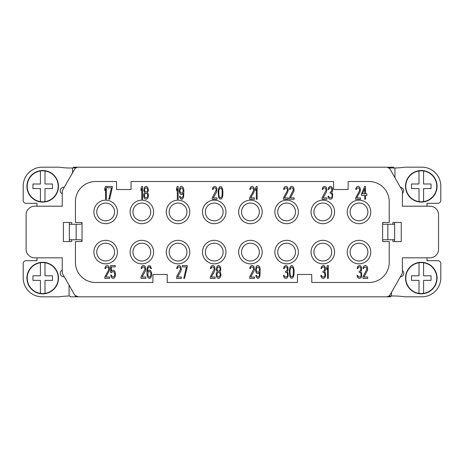 <?xml version="1.0" encoding="UTF-8"?>
<svg xmlns="http://www.w3.org/2000/svg" width="464" height="464" viewBox="0 0 464 464"><rect width="100%" height="100%" fill="white"/><g stroke="black" fill="none" stroke-linecap="round" stroke-linejoin="round"><path stroke-width="0.7" d="M74.866 168.867L62.855 189.706A4.588 4.588 0 0 0 62.251 191.986L62.251 206.196L34.719 206.196A8.607 8.607 0 0 0 26.112 214.797L26.112 249.214A8.607 8.607 0 0 0 34.719 257.822L62.251 257.822L62.251 272.032A4.588 4.588 0 0 0 62.855 274.311L74.431 294.518A4.588 4.588 0 0 0 78.41 296.827L386.245 296.827A4.588 4.588 0 0 0 390.23 294.518L401.801 274.311A4.588 4.588 0 0 0 402.41 272.032L402.41 257.822L429.942 257.822A8.607 8.607 0 0 0 438.544 249.214L438.544 214.797A8.607 8.607 0 0 0 429.942 206.196L402.41 206.196L402.41 191.986A4.588 4.588 0 0 0 401.801 189.706L390.23 169.493A4.588 4.588 0 0 0 386.245 167.185L77.975 167.208M74.431 169.493A4.588 4.588 0 0 1 78.41 167.185L73.724 167.185A71.7 8.741 -90 0 1 73.097 167.782L72.529 167.98A71.7 71.7 0 0 1 59.392 167.185L42.131 167.191A18.931 18.931 0 0 0 23.2 186.116L23.2 200.46A2.871 2.871 0 0 0 26.071 203.325L36.969 203.325L36.969 206.196M382.62 222.459L389.215 222.459L382.62 222.459L382.62 241.553L389.215 241.553L389.215 262.409A20.08 20.08 0 0 1 369.135 282.483L311.773 282.483L311.733 274.456L297.476 274.456L297.436 282.483L167.22 282.483L167.179 274.456L152.923 274.456L152.882 282.483L95.52 282.483A20.08 20.08 0 0 1 75.441 262.409L75.441 241.553L82.041 241.553L75.441 241.553M82.041 222.459L75.441 222.459L82.041 222.459L82.041 241.553M392.944 239.737L392.944 241.553L401.261 241.553L401.261 222.459L392.944 222.459L392.944 224.251L392.944 222.459M71.717 224.263L71.717 222.459L63.4 222.459L63.4 241.553L71.717 241.553L71.717 239.749L71.717 241.553M359.014 243.194A8.891 8.891 0 0 1 367.906 252.085A8.891 8.891 0 0 1 359.014 260.977A8.891 8.891 0 0 1 350.123 252.085A8.891 8.891 0 0 1 359.014 243.194M359.014 263.842A11.757 11.757 0 0 1 347.252 252.085A11.757 11.757 0 0 1 359.014 240.323A11.757 11.757 0 0 1 370.771 252.085A11.757 11.757 0 0 1 359.014 263.842M389.215 222.459L389.215 201.602A20.08 20.08 0 0 0 369.135 181.528L348.145 181.528L348.099 189.561L333.616 189.561L333.575 181.528L131.086 181.528L131.045 189.561L116.557 189.561L116.516 181.528L95.52 181.528A20.08 20.08 0 0 0 75.441 201.602L75.441 222.459M382.62 241.553L389.215 241.553M322.816 263.842A11.757 11.757 0 0 0 334.579 252.085A11.757 11.757 0 0 0 322.816 240.323A11.757 11.757 0 0 0 311.06 252.085A11.757 11.757 0 0 0 322.816 263.842M286.624 263.842A11.757 11.757 0 0 0 298.381 252.085A11.757 11.757 0 0 0 286.624 240.323A11.757 11.757 0 0 0 274.862 252.085A11.757 11.757 0 0 0 286.624 263.842M250.427 263.842A11.757 11.757 0 0 0 262.183 252.085A11.757 11.757 0 0 0 250.427 240.323A11.757 11.757 0 0 0 238.67 252.085A11.757 11.757 0 0 0 250.427 263.842M105.647 263.842A11.757 11.757 0 0 0 117.404 252.085A11.757 11.757 0 0 0 105.647 240.323A11.757 11.757 0 0 0 93.885 252.085A11.757 11.757 0 0 0 105.647 263.842M141.839 263.842A11.757 11.757 0 0 0 153.601 252.085A11.757 11.757 0 0 0 141.839 240.323A11.757 11.757 0 0 0 130.082 252.085A11.757 11.757 0 0 0 141.839 263.842M178.037 263.842A11.757 11.757 0 0 0 189.793 252.085A11.757 11.757 0 0 0 178.037 240.323A11.757 11.757 0 0 0 166.274 252.085A11.757 11.757 0 0 0 178.037 263.842M214.229 263.842A11.757 11.757 0 0 0 225.991 252.085A11.757 11.757 0 0 0 214.229 240.323A11.757 11.757 0 0 0 202.472 252.085A11.757 11.757 0 0 0 214.229 263.842M214.229 200.17A11.757 11.757 0 0 1 225.991 211.932A11.757 11.757 0 0 1 214.229 223.689A11.757 11.757 0 0 1 202.472 211.932A11.757 11.757 0 0 1 214.229 200.17M178.037 200.17A11.757 11.757 0 0 1 189.793 211.932A11.757 11.757 0 0 1 178.037 223.689A11.757 11.757 0 0 1 166.274 211.932A11.757 11.757 0 0 1 178.037 200.17M141.839 200.17A11.757 11.757 0 0 1 153.601 211.932A11.757 11.757 0 0 1 141.839 223.689A11.757 11.757 0 0 1 130.082 211.932A11.757 11.757 0 0 1 141.839 200.17M105.647 200.17A11.757 11.757 0 0 1 117.404 211.932A11.757 11.757 0 0 1 105.647 223.689A11.757 11.757 0 0 1 93.885 211.932A11.757 11.757 0 0 1 105.647 200.17M250.427 200.17A11.757 11.757 0 0 1 262.183 211.932A11.757 11.757 0 0 1 250.427 223.689A11.757 11.757 0 0 1 238.67 211.932A11.757 11.757 0 0 1 250.427 200.17M286.624 200.17A11.757 11.757 0 0 1 298.381 211.932A11.757 11.757 0 0 1 286.624 223.689A11.757 11.757 0 0 1 274.862 211.932A11.757 11.757 0 0 1 286.624 200.17M322.816 200.17A11.757 11.757 0 0 1 334.579 211.932A11.757 11.757 0 0 1 322.816 223.689A11.757 11.757 0 0 1 311.06 211.932A11.757 11.757 0 0 1 322.816 200.17M359.014 200.17A11.757 11.757 0 0 1 370.771 211.932A11.757 11.757 0 0 1 359.014 223.689A11.757 11.757 0 0 1 347.252 211.932A11.757 11.757 0 0 1 359.014 200.17M106.389 199.265L106.389 186.418L105.583 186.418L104.783 188.332L104.783 190.518L105.583 188.604L105.583 199.265L106.389 199.265M142.61 199.265L142.61 186.418L141.81 186.418L141.004 188.332L141.004 190.518L141.81 188.604L141.81 199.265L142.61 199.265M178.135 199.265L178.135 186.418L177.335 186.418L176.529 188.332L176.529 190.518L177.335 188.604L177.335 199.265L178.135 199.265M212.355 189.422L213.022 189.422L213.695 188.059L214.902 187.781L215.969 188.604L216.236 189.973L212.222 197.896L212.222 199.265L217.042 199.265L217.042 197.896L213.295 197.896L216.642 191.881L216.908 188.332L215.835 186.69L214.496 186.418L213.022 187.236L212.355 189.422M253.385 191.064L249.638 197.896L249.638 199.265L254.458 199.265L254.458 197.896L250.711 197.896L254.057 191.881L254.458 189.422L253.785 187.236L252.451 186.418L250.978 186.69L249.905 188.332L249.771 189.422L250.444 189.422L251.111 188.059L252.984 188.059L253.651 189.422L253.385 191.064M287.175 191.064L283.429 197.896L283.429 199.265L288.248 199.265L288.248 197.896L284.502 197.896L287.848 191.881L288.248 189.422L287.581 187.236L286.242 186.418L284.768 186.69L283.695 188.332L283.562 189.422L284.235 189.422L284.902 188.059L286.775 188.059L287.442 189.422L287.175 191.064M324.243 187.781L325.45 188.059L326.117 189.973L322.103 197.896L322.103 199.265L326.923 199.265L326.923 197.896L323.176 197.896L326.523 191.881L326.923 189.973L326.256 187.236L324.916 186.418L323.443 186.69L322.909 187.236L322.236 189.422L322.909 189.422L323.576 188.059L324.243 187.781M359.368 191.064L355.621 197.896L355.621 199.265L360.441 199.265L360.441 197.896L356.694 197.896L360.041 191.881L360.441 189.422L359.774 187.236L358.434 186.418L356.961 186.69L355.888 188.332L355.755 189.422L356.427 189.422L357.094 188.059L358.968 188.059L359.641 189.422L359.368 191.064M108.53 270.181L104.783 277.014L104.783 278.383L109.597 278.383L109.597 277.014L105.85 277.014L109.197 270.999L109.597 268.54L108.93 266.353L107.59 265.53L106.117 265.802L105.05 267.444L104.916 268.54L105.583 268.54L106.25 267.171L108.129 267.171L108.796 268.54L108.53 270.181M143.144 266.899L144.35 267.171L145.017 269.085L141.004 277.014L141.004 278.383L145.824 278.383L145.824 277.014L142.077 277.014L145.423 270.999L145.824 269.085L145.157 266.353L143.817 265.53L142.344 265.802L141.81 266.353L141.137 268.54L141.81 268.54L142.477 267.171L143.144 266.899M178.669 266.899L179.875 267.171L180.542 269.085L176.529 277.014L176.529 278.383L181.349 278.383L181.349 277.014L177.602 277.014L180.948 270.999L181.349 269.085L180.682 266.353L179.342 265.53L177.869 265.802L177.335 266.353L176.662 268.54L177.335 268.54L178.002 267.171L178.669 266.899M212.413 266.899L213.62 267.171L214.287 269.085L210.273 277.014L210.273 278.383L215.093 278.383L215.093 277.014L211.346 277.014L214.693 270.999L215.093 269.085L214.426 266.353L213.086 265.53L211.613 265.802L211.079 266.353L210.407 268.54L211.079 268.54L211.746 267.171L212.413 266.899M251.778 266.899L252.984 267.171L253.651 269.085L249.638 277.014L249.638 278.383L254.458 278.383L254.458 277.014L250.711 277.014L254.057 270.999L254.458 269.085L253.785 266.353L252.451 265.53L250.978 265.802L250.444 266.353L249.771 268.54L250.444 268.54L251.111 267.171L251.778 266.899M283.829 277.014L284.768 278.11L286.375 278.383L287.442 277.559L288.115 276.196L288.115 273.186L287.175 271.817L287.982 270.181L287.982 267.444L286.909 265.802L285.975 265.53L284.235 266.353L283.562 268.54L284.235 268.54L284.902 267.171L285.569 266.899L286.775 267.171L287.175 267.716L287.175 270.181L286.108 271.272L285.569 271.272L285.569 272.368L286.909 272.641L287.309 273.186L287.581 275.372L287.175 276.469L286.242 277.014L284.768 276.741L284.101 275.372L283.429 275.372L283.829 277.014M321.216 277.014L322.155 278.11L323.762 278.383L324.829 277.559L325.502 276.196L325.502 273.186L324.562 271.817L325.368 270.181L325.368 267.444L324.295 265.802L323.356 265.53L321.616 266.353L320.949 268.54L321.616 268.54L322.289 267.171L322.956 266.899L324.162 267.171L324.562 267.716L324.562 270.181L324.295 270.727L322.956 271.272L322.956 272.368L324.295 272.641L324.696 273.186L324.962 275.372L324.562 276.469L323.628 277.014L322.155 276.741L321.482 275.372L320.815 275.372L321.216 277.014M357.402 277.014L358.341 278.11L359.948 278.383L361.015 277.559L361.688 276.196L361.688 273.186L360.748 271.817L361.555 270.181L361.555 267.444L360.482 265.802L359.542 265.53L357.802 266.353L357.135 268.54L357.802 268.54L358.475 267.171L359.142 266.899L360.348 267.171L360.748 267.716L360.748 270.181L360.482 270.727L359.142 271.272L359.142 272.368L360.482 272.641L360.882 273.186L361.149 275.372L360.748 276.469L359.815 277.014L358.341 276.741L357.669 275.372L357.002 275.372L357.402 277.014M112.276 187.781L112.276 186.418L107.457 186.418L107.457 187.781L111.47 187.781L108.796 199.265L109.597 199.265L112.276 187.781M144.751 192.705L143.95 193.795L143.683 195.164L143.95 197.351L145.017 198.992L146.491 199.265L147.83 198.174L148.497 195.982L148.231 193.795L147.43 192.705L148.364 190.518L148.097 188.332L147.03 186.69L146.357 186.418L145.157 186.69L144.484 187.508L143.817 190.518L144.751 192.705M179.475 196.26L180.009 198.174L181.349 199.265L182.555 198.992L183.622 197.078L183.889 189.973L183.222 187.508L181.882 186.418L180.542 186.69L179.875 187.508L179.208 191.064L179.875 193.523L180.542 194.346L181.882 194.619L183.355 193.25L183.089 196.26L182.016 197.896L181.215 197.896L180.142 196.26L179.475 196.26M218.109 191.609L218.648 197.351L219.716 198.992L221.322 198.992L222.395 197.351L222.795 195.437L222.929 191.609L222.395 188.332L221.322 186.69L219.716 186.69L218.648 188.332L218.109 191.609M257.131 199.265L257.131 186.418L256.331 186.418L255.525 188.332L255.525 190.518L256.331 188.604L256.331 199.265L257.131 199.265M289.321 197.896L289.321 199.265L294.135 199.265L294.135 197.896L290.389 197.896L294.002 191.064L294.002 188.332L292.935 186.69L292.129 186.418L290.655 186.69L290.122 187.236L289.455 189.422L290.122 189.422L290.789 188.059L291.995 187.781L293.068 188.604L293.335 189.973L289.321 197.896M332.41 197.896L332.676 194.074L331.743 192.705L332.543 191.064L332.543 188.332L331.476 186.69L330.269 186.418L328.796 187.236L328.129 189.422L328.796 189.422L329.463 188.059L330.136 187.781L331.337 188.059L331.743 188.604L331.743 191.064L330.67 192.16L330.136 192.16L330.136 193.25L331.476 193.523L331.876 194.074L332.143 196.26L331.743 197.351L330.803 197.896L329.33 197.623L328.663 196.26L327.996 196.26L328.129 197.078L328.796 198.447L329.869 199.265L331.476 198.992L332.41 197.896M364.727 186.418L361.514 193.795L361.514 195.437L364.727 195.437L364.727 199.265L365.528 199.265L365.528 195.437L366.867 195.437L366.867 193.795L365.528 193.795L365.528 186.418L364.727 186.418M111.609 272.641L112.677 271.544L114.016 271.817L114.817 274.555L114.417 276.196L113.483 277.014L112.143 276.741L111.47 275.1L110.67 275.1L111.337 277.286L112.677 278.383L114.15 278.11L114.817 277.286L115.49 274.827L115.223 272.368L114.817 271.272L113.483 270.181L112.01 270.454L111.337 271.272L111.337 266.899L115.223 266.899L115.223 265.53L110.67 265.53L110.67 272.641L111.609 272.641M151.444 272.095L150.377 270.454L149.704 270.181L148.364 270.454L147.564 271.544L147.83 268.54L148.497 267.171L149.704 266.899L150.777 268.54L151.444 268.54L150.237 265.802L148.364 265.802L147.297 267.716L146.897 270.999L147.03 274.827L147.697 277.286L149.037 278.383L150.377 278.11L151.044 277.286L151.711 274.827L151.444 272.095M187.236 266.899L187.236 265.53L182.422 265.53L182.422 266.899L186.435 266.899L183.756 278.383L184.562 278.383L187.236 266.899M217.233 271.817L216.433 272.913L216.166 274.282L216.433 276.469L217.5 278.11L218.973 278.383L220.313 277.286L220.98 275.1L220.713 272.913L219.913 271.817L220.847 269.63L220.58 267.444L219.507 265.802L218.84 265.53L217.633 265.802L216.966 266.626L216.299 269.63L217.233 271.817M255.797 275.372L256.331 277.286L257.671 278.383L258.871 278.11L259.944 276.196L260.211 269.085L259.544 266.626L258.204 265.53L256.865 265.802L256.198 266.626L255.525 270.181L256.198 272.641L256.865 273.458L258.204 273.731L259.678 272.368L259.411 275.372L258.338 277.014L257.537 277.014L256.464 275.372L255.797 275.372M289.321 270.727L289.855 276.469L290.922 278.11L292.529 278.11L293.602 276.469L294.002 274.555L294.135 270.727L293.602 267.444L292.529 265.802L290.922 265.802L289.855 267.444L289.321 270.727M328.309 278.383L328.309 265.53L327.509 265.53L326.702 267.444L326.702 269.63L327.509 267.716L327.509 278.383L328.309 278.383M362.889 277.014L362.889 278.383L367.708 278.383L367.708 277.014L363.962 277.014L367.575 270.181L367.575 267.444L367.041 266.353L365.702 265.53L364.228 265.802L363.155 267.444L363.022 268.54L363.695 268.54L364.362 267.171L366.235 267.171L366.908 269.085L362.889 277.014M145.824 197.896L144.751 197.078L144.35 195.164L145.29 193.523L146.357 193.25L147.43 194.074L147.83 195.982L146.897 197.623L145.824 197.896M146.357 187.781L147.43 188.877L147.697 190.246L146.897 191.881L145.824 192.16L144.751 191.064L144.484 189.695L145.29 188.059L146.357 187.781M183.222 190.791L182.422 192.978L180.682 192.978L179.875 190.791L180.682 188.059L182.422 188.059L183.222 190.791M218.782 191.881L218.915 190.246L219.849 188.059L221.189 188.059L222.128 190.246L222.128 195.437L221.589 197.078L220.522 197.896L219.449 197.078L218.915 195.437L218.782 191.881M362.448 193.795L364.727 188.604L364.727 193.795L362.448 193.795M150.91 272.913L150.643 276.196L149.837 277.014L148.903 277.014L147.83 275.372L148.097 272.368L148.903 271.544L149.837 271.544L150.91 272.913M218.306 277.014L217.233 276.196L216.833 274.282L217.767 272.641L218.84 272.368L219.913 273.186L220.313 275.1L219.373 276.741L218.306 277.014M218.84 266.899L219.913 267.995L220.18 269.358L219.373 270.999L218.306 271.272L217.233 270.181L216.966 268.813L217.767 267.171L218.84 266.899M259.544 269.903L258.738 272.095L256.998 272.095L256.198 269.903L256.998 267.171L258.738 267.171L259.544 269.903M289.988 270.999L290.122 269.358L291.061 267.171L292.395 267.171L293.335 269.358L293.335 274.555L292.801 276.196L291.728 277.014L290.655 276.196L290.122 274.555L289.988 270.999M322.816 243.194A8.891 8.891 0 0 1 331.708 252.085A8.891 8.891 0 0 1 322.816 260.977A8.891 8.891 0 0 1 313.925 252.085A8.891 8.891 0 0 1 322.816 243.194M286.624 243.194A8.891 8.891 0 0 1 295.516 252.085A8.891 8.891 0 0 1 286.624 260.977A8.891 8.891 0 0 1 277.733 252.085A8.891 8.891 0 0 1 286.624 243.194M250.427 243.194A8.891 8.891 0 0 1 259.318 252.085A8.891 8.891 0 0 1 250.427 260.977A8.891 8.891 0 0 1 241.535 252.085A8.891 8.891 0 0 1 250.427 243.194M105.647 243.194A8.891 8.891 0 0 1 114.533 252.085A8.891 8.891 0 0 1 105.647 260.977A8.891 8.891 0 0 1 96.756 252.085A8.891 8.891 0 0 1 105.647 243.194M141.839 243.194A8.891 8.891 0 0 1 150.73 252.085A8.891 8.891 0 0 1 141.839 260.977A8.891 8.891 0 0 1 132.948 252.085A8.891 8.891 0 0 1 141.839 243.194M178.037 243.194A8.891 8.891 0 0 1 186.928 252.085A8.891 8.891 0 0 1 178.037 260.977A8.891 8.891 0 0 1 169.145 252.085A8.891 8.891 0 0 1 178.037 243.194M214.229 243.194A8.891 8.891 0 0 1 223.12 252.085A8.891 8.891 0 0 1 214.229 260.977A8.891 8.891 0 0 1 205.337 252.085A8.891 8.891 0 0 1 214.229 243.194M214.229 220.823A8.891 8.891 0 0 0 223.12 211.932A8.891 8.891 0 0 0 214.229 203.041A8.891 8.891 0 0 0 205.337 211.932A8.891 8.891 0 0 0 214.229 220.823M178.037 220.823A8.891 8.891 0 0 0 186.928 211.932A8.891 8.891 0 0 0 178.037 203.041A8.891 8.891 0 0 0 169.145 211.932A8.891 8.891 0 0 0 178.037 220.823M141.839 220.823A8.891 8.891 0 0 0 150.73 211.932A8.891 8.891 0 0 0 141.839 203.041A8.891 8.891 0 0 0 132.948 211.932A8.891 8.891 0 0 0 141.839 220.823M105.647 220.823A8.891 8.891 0 0 0 114.533 211.932A8.891 8.891 0 0 0 105.647 203.041A8.891 8.891 0 0 0 96.756 211.932A8.891 8.891 0 0 0 105.647 220.823M250.427 220.823A8.891 8.891 0 0 0 259.318 211.932A8.891 8.891 0 0 0 250.427 203.041A8.891 8.891 0 0 0 241.535 211.932A8.891 8.891 0 0 0 250.427 220.823M286.624 220.823A8.891 8.891 0 0 0 295.516 211.932A8.891 8.891 0 0 0 286.624 203.041A8.891 8.891 0 0 0 277.733 211.932A8.891 8.891 0 0 0 286.624 220.823M322.816 220.823A8.891 8.891 0 0 0 331.708 211.932A8.891 8.891 0 0 0 322.816 203.041A8.891 8.891 0 0 0 313.925 211.932A8.891 8.891 0 0 0 322.816 220.823M359.014 220.823A8.891 8.891 0 0 0 367.906 211.932A8.891 8.891 0 0 0 359.014 203.041A8.891 8.891 0 0 0 350.123 211.932A8.891 8.891 0 0 0 359.014 220.823M82.041 240.468L81.101 240.027A2.871 2.859 -90 0 0 79.878 239.749L69.339 239.749L69.339 224.263L79.878 224.263A2.871 2.859 -90 0 0 81.101 223.984L82.041 223.544M76.438 167.632L72.529 167.98L72.529 172.811M76.154 167.782L73.097 167.782M77.598 167.26L77.297 167.324M77.036 167.4L76.612 167.556M75.922 167.922L75.377 168.333M427.031 206.196L427.031 203.313L437.929 203.313A2.871 2.871 0 0 0 440.794 200.442L440.794 186.105A18.931 18.931 0 0 0 421.869 167.173L404.602 167.173A71.7 71.7 0 0 1 394.939 167.991L394.371 167.968A71.7 8.741 90 0 1 393.327 167.173L387.104 167.266M390.23 169.493L389.824 168.902M389.418 168.461L387.933 167.51A71.7 8.741 90 0 1 387.631 167.173M62.251 257.822L62.251 270.176A3.439 3.439 0 0 0 63.672 276.747L64.252 276.747M36.969 257.822L36.969 260.687L26.071 260.687A2.871 2.871 0 0 0 23.206 263.558L23.206 277.895A18.931 18.931 0 0 0 42.131 296.827L59.398 296.827A71.7 71.7 0 0 1 69.061 296.009L69.629 296.032A71.7 8.741 -90 0 1 70.673 296.827L78.312 296.827L75.116 295.429M62.251 206.196L62.251 193.842A3.439 3.439 0 0 1 63.672 187.265L64.252 187.265M69.339 222.459L69.339 241.553M74.431 294.518L74.791 295.058M69.061 285.14L69.061 296.009L69.629 296.032M75.325 295.632L75.325 296.032A71.7 8.741 -90 0 1 76.369 296.827M388.53 296.218L390.903 296.218A71.7 8.741 90 0 0 390.276 296.815L386.471 296.821M388.78 296.061L391.471 296.02A71.7 71.7 0 0 1 404.608 296.815L421.869 296.809A18.931 18.931 0 0 0 440.8 277.884L440.8 263.54A2.871 2.871 0 0 0 437.929 260.675L427.031 260.675L427.031 257.822M390.903 296.218L391.471 296.02L391.471 292.349M402.41 206.196L402.41 193.436C404.625 190.437 403.947 188.378 400.368 187.253M402.41 257.822L402.41 270.553A3.439 3.439 0 0 1 400.415 276.735M382.62 223.839L382.899 223.973A2.871 2.859 90 0 0 384.122 224.251L394.661 224.251L394.661 239.737L394.661 224.251L394.661 239.737L384.122 239.737A2.871 2.859 90 0 0 382.899 240.016L382.62 240.149M394.661 224.251L394.661 222.459M394.661 241.553L394.661 239.737M394.939 177.724L394.939 167.991L388.815 167.974L394.371 167.968M437.071 278.064A15.776 15.776 0 0 1 421.295 293.84A15.776 15.776 0 0 1 405.524 278.064A15.776 15.776 0 0 1 421.295 262.293A15.776 15.776 0 0 1 437.071 278.064M421.295 293.555A15.486 15.486 0 0 1 405.809 278.064A15.486 15.486 0 0 1 423.591 262.752A15.486 15.486 0 0 1 423.591 293.381A15.486 15.486 0 0 1 421.295 293.555M419.004 293.381L419.004 280.36L411.545 280.36L411.545 275.773L419.004 275.773L419.004 262.752M423.591 293.381L423.591 280.36L431.05 280.36L431.05 275.773L423.591 275.773L423.591 262.752M437.071 186.284A15.776 15.776 0 0 1 421.295 202.06A15.776 15.776 0 0 1 405.519 186.284A15.776 15.776 0 0 1 421.295 170.514A15.776 15.776 0 0 1 437.071 186.284M421.295 201.776A15.486 15.486 0 0 1 405.803 186.284A15.486 15.486 0 0 1 423.586 170.972A15.486 15.486 0 0 1 423.586 201.602A15.486 15.486 0 0 1 421.295 201.776M418.998 201.602L418.998 188.581L411.539 188.581L411.539 183.993L418.998 183.993L418.998 170.972M423.586 201.602L423.586 188.581L431.044 188.581L431.044 183.993L423.586 183.993L423.586 170.972M58.481 278.081A15.776 15.776 0 0 1 42.705 293.857A15.776 15.776 0 0 1 26.929 278.081A15.776 15.776 0 0 1 42.705 262.305A15.776 15.776 0 0 1 58.481 278.081M42.705 293.567A15.486 15.486 0 0 1 27.219 278.081A15.486 15.486 0 0 1 45.002 262.763A15.486 15.486 0 0 1 45.002 293.399A15.486 15.486 0 0 1 42.705 293.567M40.414 293.399L40.414 280.372L32.956 280.372L32.956 275.784L40.414 275.784L40.414 262.763M45.002 293.399L45.002 280.372L52.461 280.372L52.461 275.784L45.002 275.784L45.002 262.763M58.476 186.302A15.776 15.776 0 0 1 42.705 202.078A15.776 15.776 0 0 1 26.929 186.302A15.776 15.776 0 0 1 42.705 170.526A15.776 15.776 0 0 1 58.476 186.302M42.705 201.788A15.486 15.486 0 0 1 27.214 186.302A15.486 15.486 0 0 1 44.996 170.984A15.486 15.486 0 0 1 44.996 201.62A15.486 15.486 0 0 1 42.705 201.788M40.409 201.62L40.409 188.593L32.95 188.593L32.95 184.005L40.409 184.005L40.409 170.984M44.996 201.62L44.996 188.593L52.455 188.593L52.455 184.005L44.996 184.005L44.996 170.984M76.142 239.749L76.142 224.263M387.858 224.251L387.858 239.737"/></g></svg>

